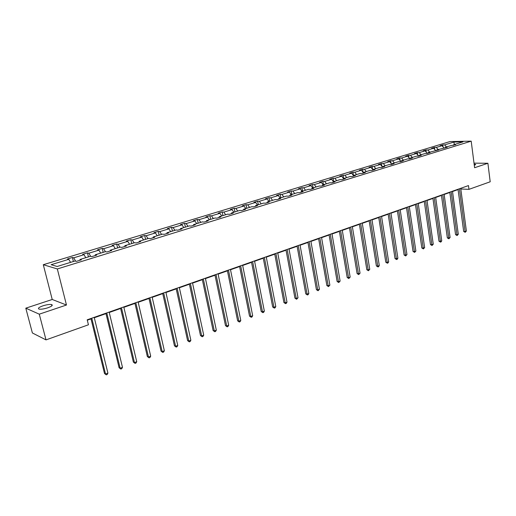 <?xml version="1.0" encoding="UTF-8"?>
<svg xmlns="http://www.w3.org/2000/svg" width="516" height="516" viewBox="0 0 516 516"><rect width="100%" height="100%" fill="white"/><g stroke="black" fill="none" stroke-linecap="round" stroke-linejoin="round"><path stroke-width="0.77" d="M47.756 307.82C51.871 306.298 53.154 305.214 51.6 304.55C49.594 304.234 46.717 304.659 42.97 305.82C38.81 307.336 37.52 308.433 39.081 309.11C41.106 309.419 43.995 308.987 47.756 307.82M474.301 165.378L475.604 164.404L474.152 164.191M25.8 308.175L39.274 314.173L66.474 305.02L52.226 299.48L25.8 308.175L32.385 332.968L46.014 339.889L88.436 324.79L87.198 319.81L468.476 185.586L468.967 189.346L490.2 181.787L487.897 163.262L474.017 163.146M52.226 299.48L43.292 264.708L449.971 141.558L471.198 141.152L57.334 268.952L43.292 264.708M39.274 314.173L46.014 339.889M70.55 262.373L68.789 259.322L67.486 258.974L72.388 257.484L73.388 261.502M446.482 146.957L444.637 144.886L453.932 142.055L462.987 141.887L453.667 144.751L455.609 144.719L451.003 145.57L445.302 147.318L447.243 147.292L436.807 149.924L438.735 149.911L428.164 152.581L430.092 152.568L427.287 153.433L425.365 153.439L419.379 155.277L421.295 155.271L418.45 156.148L416.535 156.148L410.446 158.019L412.355 158.025L409.459 158.915L407.55 158.909L401.358 160.811L403.26 160.818L400.313 161.727L398.417 161.714L392.121 163.643L394.011 163.669L391.012 164.591L389.122 164.565L382.717 166.533L384.601 166.558L381.55 167.5L379.666 167.468L373.152 169.467L375.022 169.506L371.92 170.461L370.049 170.422L363.412 172.46L365.276 172.505L362.122 173.473L360.258 173.428L353.505 175.505L355.363 175.556L352.144 176.543L350.293 176.485L343.417 178.6L345.262 178.659L341.985 179.665L340.147 179.6L333.149 181.755L334.981 181.825L331.646 182.851L329.814 182.774L322.694 184.96L324.506 185.044L321.113 186.089L319.301 186.005L312.038 188.23L313.844 188.321L310.387 189.385L308.587 189.295L301.189 191.565L302.982 191.668L299.454 192.752L297.674 192.642L290.14 194.958L291.914 195.067L288.321 196.177L286.554 196.061L278.872 198.415L280.633 198.537L276.969 199.666L275.221 199.537L267.398 201.937L269.139 202.072L265.405 203.22L263.67 203.085L255.697 205.529L257.42 205.678L253.614 206.851L251.898 206.697L243.765 209.193L245.468 209.354L241.591 210.547L239.895 210.386L231.6 212.927L233.284 213.102L229.33 214.321L227.653 214.14L219.197 216.739L220.854 216.926L216.817 218.165L215.166 217.978L206.535 220.622L208.174 220.829L204.059 222.093L202.427 221.886L193.623 224.589L195.235 224.808L191.03 226.098L189.43 225.879L180.445 228.633L182.032 228.865L177.743 230.188L176.162 229.949L166.99 232.768L168.551 233.013L164.172 234.361L162.617 234.109L153.252 236.986L154.787 237.25L150.311 238.624L148.789 238.353L139.223 241.288L140.726 241.572L136.16 242.978L134.67 242.688L124.898 245.687L126.368 245.99L121.699 247.422L120.241 247.119L110.263 250.183L111.701 250.499L106.928 251.969L105.503 251.647L95.305 254.775L96.705 255.11L91.829 256.613L90.442 256.271L80.012 259.471L81.38 259.825L76.394 261.36L75.039 260.999L57.153 266.488L51.11 264.702L68.789 259.322M75.639 261.161L73.704 257.826L72.388 257.484M73.704 257.826L84.011 254.685L82.67 254.356L87.468 252.898L88.436 256.884M90.661 256.323L88.816 253.221L87.468 252.898M88.816 253.221L98.904 250.15L97.53 249.841L102.226 248.415L103.168 252.363M105.399 251.673L103.613 248.718L102.226 248.415M103.613 248.718L113.481 245.713L112.082 245.416L116.674 244.023L117.59 247.932M119.893 247.229L118.093 244.307L116.674 244.023M118.093 244.307L127.762 241.365L126.323 241.088L130.825 239.721L131.715 243.597M134.076 242.868L132.27 239.992L130.825 239.721M132.27 239.992L141.739 237.108L140.275 236.85L144.68 235.509L145.551 239.347M147.976 238.605L146.157 235.76L144.68 235.509M146.157 235.76L155.432 232.942L153.936 232.697L158.257 231.381L159.102 235.186M161.585 234.425L159.76 231.62L158.257 231.381M159.76 231.62L168.848 228.852L167.326 228.627L171.557 227.343L172.376 231.11M174.918 230.33L173.086 227.562L171.557 227.343M173.086 227.562L181.993 224.853L180.439 224.641L184.593 223.376L185.392 227.117M187.979 226.324L186.147 223.589L184.593 223.376M186.147 223.589L194.874 220.932L193.3 220.732L197.37 219.494L198.144 223.202M200.788 222.39L198.95 219.687L197.37 219.494M198.95 219.687L207.503 217.088L205.91 216.901L209.896 215.688L210.651 219.358M213.34 218.532L211.495 215.869L209.896 215.688M211.495 215.869L219.887 213.314L218.268 213.14L222.177 211.953L222.912 215.598M225.653 214.753L223.802 212.121L222.177 211.953M223.802 212.121L232.032 209.619L230.388 209.457L234.225 208.29L234.941 211.902M237.721 211.05L235.87 208.451L234.225 208.29M235.87 208.451L243.939 205.994L242.281 205.845L246.048 204.697L246.745 208.277M249.563 207.413L247.712 204.846L246.048 204.697M247.712 204.846L255.626 202.433L253.949 202.298L257.639 201.175L258.322 204.723M261.18 203.846L259.322 201.305L257.639 201.175M259.322 201.305L267.095 198.944L265.398 198.821L269.023 197.718L269.681 201.24M272.577 200.35L270.719 197.834L269.023 197.718M270.719 197.834L278.343 195.519L276.634 195.403L280.188 194.319L280.833 197.815M283.768 196.912L281.904 194.429L280.188 194.319M281.904 194.429L289.392 192.152L287.664 192.049L291.153 190.991L291.779 194.455M294.746 193.539L292.888 191.088L291.153 190.991M292.888 191.088L300.235 188.85L298.493 188.759L301.918 187.721L302.531 191.152M305.53 190.23L303.666 187.805L301.918 187.721M303.666 187.805L310.877 185.612L309.123 185.528L312.49 184.502L313.083 187.908M316.115 186.979L314.25 184.586L312.49 184.502M314.25 184.586L321.333 182.425L319.565 182.354L322.874 181.348L323.455 184.728M326.512 183.786L324.648 181.419L322.874 181.348M324.648 181.419L331.607 179.297L329.821 179.239L333.072 178.246L333.639 181.6M336.722 180.652L334.858 178.31L333.072 178.246M334.858 178.31L341.695 176.227L339.902 176.175L343.095 175.201L343.643 178.53M346.752 177.575L344.894 175.253L343.095 175.201M344.894 175.253L351.609 173.208L349.803 173.163L352.938 172.209L353.479 175.524L351.609 173.208M356.614 174.55L354.75 172.254L352.938 172.209M354.75 172.254L361.348 170.241L359.536 170.209L362.619 169.267L363.116 172.409M366.296 171.576L364.438 169.306L362.619 169.267M364.438 169.306L370.92 167.326L369.095 167.3L372.126 166.378L372.597 169.351M375.816 168.648L373.958 166.404L372.126 166.378M373.958 166.404L380.337 164.462L378.499 164.443L381.479 163.533L381.917 166.358M385.175 165.778L383.317 163.553L381.479 163.533M383.317 163.553L389.586 161.643L387.742 161.631L390.67 160.74L391.076 163.417M394.379 162.953L392.521 160.753L390.67 160.74M392.521 160.753L398.681 158.876L396.83 158.87L399.713 157.993L400.094 160.534M403.422 160.173L401.571 157.999L399.713 157.993M401.571 157.999L407.627 156.155L405.77 156.155L408.601 155.29L408.956 157.696M412.323 157.445L410.465 155.29L408.601 155.29M410.465 155.29L416.431 153.471L414.561 153.478L417.347 152.633L417.676 154.916M421.069 154.755L419.218 152.626L417.347 152.633M419.218 152.626L425.087 150.84L423.21 150.853L425.952 150.021L426.261 152.181M429.68 152.117L427.828 150.001L425.952 150.021M427.828 150.001L433.601 148.247L431.718 148.266L434.42 147.447L434.704 149.498M438.148 149.511L436.297 147.421L434.42 147.447M436.297 147.421L441.98 145.693L440.09 145.718L442.747 144.912L443.012 146.86M444.637 144.886L442.747 144.912M79.87 260.29L80.012 259.471M85.785 257.697L84.011 254.685M95.144 255.594L95.305 254.775M100.691 253.124L98.904 250.15M110.089 250.995L110.263 250.183M115.281 248.641L113.481 245.713M124.711 246.5L124.898 245.687M129.568 244.255L127.762 241.365M139.023 242.094L139.223 241.288M143.551 239.959L141.739 237.108M153.039 237.786L153.252 236.986M157.251 235.754L155.432 232.942M166.758 233.567L166.99 232.768M170.673 231.632L168.848 228.852M180.2 229.433L180.445 228.633M183.825 227.601L181.993 224.853M193.365 225.382L193.623 224.589M196.712 223.641L194.874 220.932M206.271 221.409L206.535 220.622M209.348 219.764L207.503 217.088M218.919 217.52L219.197 216.739M221.732 215.959L219.887 213.314M231.316 213.708L231.6 212.927M233.877 212.231L232.032 209.619M243.468 209.967L243.765 209.193M245.79 208.574L243.939 205.994M255.388 206.303L255.697 205.529M257.484 204.981L255.626 202.433M267.082 202.711L267.398 201.937M268.952 201.459L267.095 198.944M278.55 199.182L278.872 198.415M280.201 198.009L278.343 195.519M289.805 195.719L290.14 194.958M291.25 194.616L289.392 192.152M300.847 192.32L301.189 191.565M302.092 191.288L300.235 188.85M311.69 188.985L312.038 188.23M312.741 188.018L310.877 185.612M322.332 185.715L322.694 184.96M323.197 184.805L321.333 182.425M332.788 182.496L333.149 181.755M333.471 181.651L331.607 179.297M343.05 179.342L343.417 178.6M343.559 178.555L341.695 176.227M353.131 176.24L353.505 175.505M363.032 173.195L363.412 172.46M363.316 172.647L361.348 170.241M372.758 170.203L373.152 169.467M372.971 169.809L370.92 167.326M382.324 167.261L382.717 166.533M382.459 167.01L380.337 164.462M391.721 164.372L392.121 163.643M391.786 164.256L389.586 161.643M400.958 161.527L401.358 160.811M400.945 161.534L398.681 158.876M410.039 158.734L410.446 158.019M409.885 158.786L407.627 156.155M418.966 155.993L419.379 155.277M418.682 156.077L416.431 153.471M427.745 153.291L428.164 152.581M427.338 153.413L425.087 150.84M436.381 150.633L436.807 149.924M435.814 150.756L433.601 148.247M444.876 148.021L445.302 147.318M444.147 148.131L441.98 145.693M453.235 145.447L453.667 144.751M66.474 305.02L57.334 268.952M471.198 141.152L474.604 167.732L487.897 163.262M460.801 188.998L468.967 189.346M87.294 320.21L91.01 318.901M94.293 317.746L105.98 313.631M109.244 312.483L120.628 308.471M123.866 307.33L134.966 303.414M138.185 302.279L149.001 298.467M152.201 297.345L162.753 293.623M165.933 292.507L176.214 288.883M179.375 287.767L189.411 284.232M192.545 283.129L202.337 279.678M205.458 278.582L215.004 275.215M218.107 274.119L227.427 270.835M230.51 269.752L239.605 266.546M242.668 265.469L251.55 262.334M254.594 261.264L263.263 258.206M266.288 257.142L274.757 254.162M277.763 253.104L286.038 250.189M289.025 249.131L297.106 246.287M300.073 245.242L307.968 242.456M310.916 241.417L318.636 238.702M321.565 237.67L329.105 235.012M332.02 233.987L339.393 231.387M342.289 230.368L349.493 227.827M352.37 226.814L359.42 224.331M362.277 223.325L369.172 220.893M372.01 219.893L378.75 217.52M381.576 216.52L388.167 214.198M390.98 213.211L397.43 210.934M400.223 209.954L406.531 207.729M409.304 206.755L415.477 204.575M418.237 203.607L424.281 201.479M427.022 200.511L432.937 198.428M435.665 197.467L441.451 195.422M444.16 194.468L449.829 192.474M452.526 191.526L458.073 189.572M454.338 144.544L453.932 142.055M458.027 189.262L463.665 231.426L465.103 231.561L459.401 188.779M466.387 231.052L465.18 232.316L465.103 231.561L466.387 231.052L460.711 188.321M465.18 232.316L463.665 231.426M449.784 192.165L455.563 234.625L456.995 234.774L451.152 191.681M458.305 234.258L457.092 235.535L456.995 234.774L458.305 234.258L452.48 191.217M457.092 235.535L455.563 234.625M441.406 195.113L447.34 237.882L448.765 238.037L442.767 194.635M450.094 237.508L448.868 238.798L448.765 238.037L450.094 237.508L444.121 194.158M448.868 238.798L447.34 237.882M432.892 198.112L438.974 241.191L440.4 241.353L434.246 197.634M441.748 240.817L441.051 241.901L440.509 242.114L440.4 241.353L441.748 240.817L435.62 197.151M440.509 242.114L438.974 241.191M424.236 201.156L430.473 244.552L431.892 244.719L425.577 200.685M433.266 244.178L432.021 245.487L431.892 244.719L433.266 244.178L426.977 200.195M432.021 245.487L430.473 244.552M415.432 204.259L421.83 247.97L423.249 248.151L416.767 203.788M424.642 247.596L423.384 248.918L423.249 248.151L424.642 247.596L418.192 203.285M423.384 248.918L421.83 247.97M406.479 207.406L413.045 251.447L414.458 251.634L407.814 206.942M415.877 251.073L414.606 252.401L414.458 251.634L415.877 251.073L409.259 206.432M414.606 252.401L413.045 251.447M397.378 210.612L404.118 254.981L405.518 255.175L398.7 210.147M406.963 254.601L405.679 255.949L405.518 255.175L406.963 254.601L400.171 209.631M405.679 255.949L404.118 254.981M388.122 213.876L395.03 258.574L396.43 258.774L389.432 213.411M397.894 258.194L397.191 259.316L396.604 259.548L396.43 258.774L397.894 258.194L390.928 212.882M396.604 259.548L395.03 258.574M378.699 217.191L385.794 262.231L387.187 262.444L380.002 216.733M388.677 261.851L387.974 262.979L387.374 263.218L387.187 262.444L388.677 261.851L381.524 216.191M387.374 263.218L385.794 262.231M369.114 220.564L376.396 265.946L377.783 266.166L370.411 220.106M379.299 265.566L378.589 266.707L377.983 266.946L377.783 266.166L379.299 265.566L371.959 219.564M377.983 266.946L376.396 265.946M359.362 223.996L366.831 269.733L368.211 269.958L360.645 223.544M369.759 269.346L368.43 270.739L368.211 269.958L369.759 269.346L362.226 222.989M368.43 270.739L366.831 269.733M349.435 227.492L357.104 273.583L358.472 273.822L350.712 227.04M360.045 273.196L358.71 274.602L358.472 273.822L360.045 273.196L352.318 226.479M358.71 274.602L357.104 273.583M339.335 231.045L347.203 277.498L348.564 277.743L340.599 230.6M350.164 277.111L348.816 278.53L348.564 277.743L350.164 277.111L342.231 230.026M348.816 278.53L347.203 277.498M329.047 234.67L337.129 281.484L338.477 281.742L330.298 234.225M340.108 281.097L338.741 282.529L338.477 281.742L340.108 281.097L331.962 233.645M338.741 282.529L337.129 281.484M318.572 238.353L326.867 285.541L328.208 285.812L319.81 237.921M329.866 285.155L328.492 286.599L328.208 285.812L329.866 285.155L321.507 237.321M328.492 286.599L326.867 285.541M307.904 242.114L316.424 289.676L317.753 289.96L309.129 241.681M319.443 289.289L318.056 290.747L317.753 289.96L319.443 289.289L310.858 241.075M318.056 290.747L316.424 289.676M297.042 245.939L305.782 293.881L307.11 294.178L298.248 245.513M308.826 293.494L308.11 294.694L307.426 294.965L307.11 294.178L308.826 293.494L300.009 244.894M307.426 294.965L305.782 293.881M285.974 249.834L294.952 298.171L296.261 298.474L287.167 249.415M298.016 297.784L296.597 299.267L296.261 298.474L298.016 297.784L288.954 248.783M296.597 299.267L294.952 298.171M274.693 253.801L283.916 302.537L285.213 302.853L275.873 253.388M286.999 302.144L286.283 303.363L285.567 303.647L285.213 302.853L286.999 302.144L277.698 252.743M285.567 303.647L283.916 302.537M263.199 257.852L272.667 306.981L273.957 307.317L264.36 257.439M275.776 306.594L275.054 307.82L274.331 308.104L273.957 307.317L275.776 306.594L266.217 256.787M274.331 308.104L272.667 306.981M251.479 261.973L261.212 311.516L262.489 311.858L252.627 261.573M264.34 311.129L263.618 312.361L262.876 312.651L262.489 311.858L264.34 311.129L254.523 260.903M262.876 312.651L261.212 311.516M239.534 266.179L249.531 316.14L250.795 316.495L240.662 265.785M252.685 315.747L251.963 316.992L251.208 317.288L250.795 316.495L252.685 315.747L242.597 265.101M251.208 317.288L249.531 316.14M227.356 270.468L237.631 320.849L238.876 321.216L228.465 270.081M240.798 320.455L240.082 321.707L239.308 322.016L238.876 321.216L240.798 320.455L230.433 269.384M239.308 322.016L237.631 320.849M214.927 274.841L225.492 325.648L226.724 326.035L216.017 274.46M228.685 325.254L227.962 326.518L227.175 326.828L226.724 326.035L228.685 325.254L218.029 273.751M227.175 326.828L225.492 325.648M202.259 279.304L213.108 330.55L214.327 330.95L203.323 278.93M216.327 330.156L215.604 331.427L214.804 331.743L214.327 330.95L216.327 330.156L205.374 278.208M214.804 331.743L213.108 330.55M189.327 283.858L200.485 335.542L201.685 335.961L190.372 283.484M203.723 335.148L203.001 336.432L202.188 336.755L201.685 335.961L203.723 335.148L192.468 282.749M202.188 336.755L200.485 335.542M176.13 288.502L187.605 340.637L188.785 341.07L177.156 288.141M190.868 340.244L190.146 341.534L189.314 341.869L188.785 341.07L190.868 340.244L179.291 287.386M189.314 341.869L187.605 340.637M162.663 293.243L174.46 345.836L175.621 346.288L163.662 292.888M177.749 345.443L177.027 346.746L176.175 347.081L175.621 346.288L177.749 345.443L165.842 292.12M176.175 347.081L174.46 345.836M148.918 298.08L161.044 351.144L162.185 351.609L149.885 297.738M164.359 350.751L163.636 352.06L162.766 352.409L162.185 351.609L164.359 350.751L152.117 296.958M162.766 352.409L161.044 351.144M134.876 303.027L147.35 356.562L148.473 357.046L135.818 302.692M150.691 356.169L149.969 357.491L149.079 357.84L148.473 357.046L150.691 356.169L138.095 301.892M149.079 357.84L147.35 356.562M120.531 308.071L133.373 362.097L134.47 362.6L121.454 307.749M136.734 361.697L136.011 363.032L135.108 363.393L134.47 362.6L136.734 361.697L123.776 306.93M135.108 363.393L133.373 362.097M105.883 313.231L119.093 367.74L120.164 368.263L106.773 312.922M122.479 367.347L121.757 368.695L120.834 369.063L120.164 368.263L122.479 367.347L109.147 312.083M120.834 369.063L119.093 367.74M90.913 318.501L104.509 373.513L105.554 374.055L91.771 318.198M107.915 373.12L107.199 374.474L106.257 374.848L105.554 374.055L107.915 373.12L94.196 317.346M106.257 374.848L104.509 373.513M51.916 305.782L51.6 304.55M475.649 164.765L475.604 164.404"/></g></svg>
